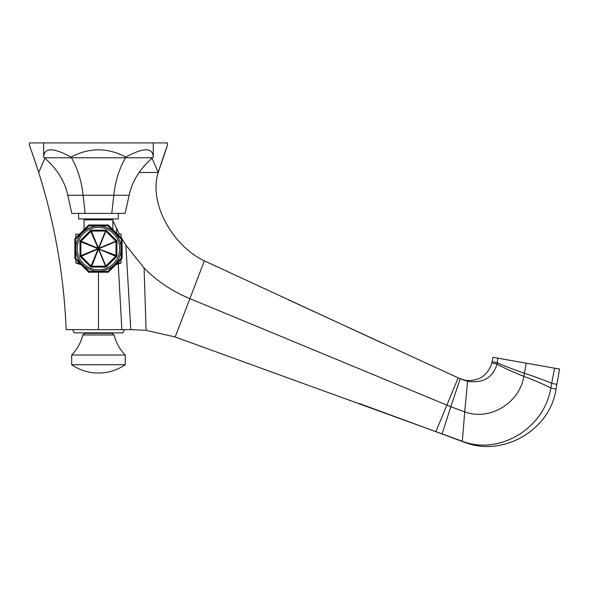 <?xml version="1.0" encoding="UTF-8"?>
<svg xmlns="http://www.w3.org/2000/svg" width="589" height="589" viewBox="0 0 589 589"><rect width="100%" height="100%" fill="white"/><g stroke="black" fill="none" stroke-linecap="round" stroke-linejoin="round"><path stroke-width="0.88" d="M151.991 158.161L158.22 172.459C166.135 148.075 167.247 146.418 167.467 145.468C167.247 146.418 166.135 148.075 158.22 172.459C148.207 204.14 173.792 246.614 204.368 260.846L383.586 343.696M32.299 153.346L38.697 172.459C30.783 148.067 29.671 146.418 29.45 145.468C29.671 146.418 30.783 148.067 38.697 172.459C54.873 223.82 64.024 276.212 66.145 329.634L130.773 329.634L146.087 330.341L175.191 336.989L462.336 441.257C499.016 455.496 544.376 428.615 550.803 388.011L554.566 368.177L492.956 357.309L491.918 362.964C487.825 375.436 479.225 381.267 466.127 380.472L459.876 378.624L288.477 299.867M118.227 263.938L121.857 329.634L124.426 329.634L122.696 332.866L74.229 332.866L72.491 329.634M167.467 145.468L167.467 142.913L29.45 142.913L29.45 145.468L31.313 150.578M31.453 150.975L31.592 151.358M31.607 151.395L32.226 153.14M44.926 158.161L38.697 172.459M139.122 172.459L158.22 172.459L167.21 146.168M130.773 329.634L125.869 245.142L144.084 268.017C156.954 281.108 172.224 291.312 189.894 298.63L450.799 406.727L442.059 433.975L359.224 403.472L435.875 431.685L458.183 377.851L459.876 378.624M442.059 433.975L463.793 442.022L462.336 441.257L464.714 411.917L450.799 406.727L460.208 378.786L467.578 381.341C483.135 383.424 492.941 377.689 497.013 364.12L497.793 358.164M466.127 380.472L467.578 381.341L464.714 411.917C489.628 421.098 519.542 403.222 523.864 376.356L526.249 363.185M463.793 442.022C502.388 457.749 550.119 430.368 556.016 389.108L559.55 369.053L554.566 368.177L551.687 383.351C545.326 380.523 536.248 377.159 524.438 373.264C512.563 369.156 503.492 365.636 497.226 362.714L492.19 361.639M112.882 220.617L119.42 234.172M121.076 237.183L121.93 238.678M122.078 238.935L125.869 245.142M98.459 329.634L98.459 272.317M112.168 218.939L112.558 219.866M98.105 373.021L98.105 373.021C88.453 372.955 79.648 370.186 71.689 364.716L125.229 364.716C117.277 370.186 108.464 372.955 98.812 373.021L98.812 373.021M125.229 364.716L125.229 355.02L71.689 355.02C77.188 349.336 80.899 342.658 82.806 334.979L84.912 333.322L98.459 333.322L84.912 333.322M98.459 333.322L112.006 333.322L98.459 333.322M80.892 241.549L80.892 255.7L97.973 248.624A1.384 0.456 -67.5 0 1 98.113 248.278A1.384 0.456 -22.5 0 1 98.459 248.138L97.973 248.624L79.994 241.549L79.994 255.7A1.384 1.384 0 0 0 80.398 256.679A1.384 1.384 0 0 1 79.994 255.7A1.384 1.384 0 0 0 80.398 256.679L98.113 248.963L91.037 266.044A1.384 0.456 -157.5 0 0 91.383 266.191L105.534 266.191L105.534 267.089L91.383 267.089A1.384 1.384 0 0 1 90.404 266.677A1.384 1.384 0 0 0 91.383 267.089L98.459 249.11L105.534 266.191A1.384 0.456 157.5 0 0 105.88 266.044L106.513 266.677L116.519 256.679L98.805 248.963L105.88 266.044L115.886 256.038A1.384 0.456 112.5 0 0 116.026 255.7L116.026 241.549L98.945 248.624L98.459 248.138A1.384 0.456 22.5 0 1 98.805 248.278A1.384 0.456 67.5 0 1 98.945 248.624A1.384 0.456 112.5 0 1 98.805 248.963A1.384 0.456 157.5 0 1 98.459 249.11A1.384 0.456 -157.5 0 1 98.113 248.963A1.384 0.456 -112.5 0 1 97.973 248.624L116.924 255.7L116.924 241.549A1.384 1.384 0 0 0 116.519 240.57A1.384 1.384 0 0 1 116.924 241.549A1.384 1.384 0 0 0 116.519 240.57L106.513 230.564A1.384 1.384 0 0 0 105.534 230.159A1.384 1.384 0 0 1 106.513 230.564A1.384 1.384 0 0 0 105.534 230.159L91.383 230.159A1.384 1.384 0 0 0 90.404 230.564A1.384 1.384 0 0 1 91.383 230.159A1.384 1.384 0 0 0 90.404 230.564L80.398 240.57L80.892 241.549A1.384 0.456 -67.5 0 1 81.039 241.203L80.398 240.57A1.384 1.384 0 0 0 79.994 241.549A1.384 1.384 0 0 1 80.398 240.57M116.519 240.57L115.886 241.203L105.88 231.197L98.805 248.278L115.886 241.203A1.384 0.456 67.5 0 1 116.026 241.549L116.924 241.549M105.534 267.089A1.384 1.384 0 0 0 106.513 266.677A1.384 1.384 0 0 1 105.534 267.089M116.519 256.679A1.384 1.384 0 0 0 116.924 255.7A1.384 1.384 0 0 1 116.519 256.679M121.076 248.624A22.618 22.618 0 0 1 98.459 271.242A22.618 22.618 0 0 1 75.841 248.624A22.618 22.618 0 0 1 98.459 226.007A22.618 22.618 0 0 1 121.076 248.624A22.618 22.618 0 0 0 98.459 226.007A22.618 22.618 0 0 0 75.841 248.624M121.231 259.359L121.312 239.156L107.927 225.771L88.998 225.771L75.613 239.156L75.613 258.085L88.998 271.47L107.927 271.47L121.312 258.085L122.151 257.128L122.078 238.839L108.243 225.005L88.674 225.005L74.847 238.839L74.847 258.402L88.674 272.236L108.243 272.236L121.231 259.359L122.078 258.402L122.151 257.128M121.231 237.882L121.312 239.156L122.151 240.113M89.955 272.317L88.998 271.47L87.717 271.389M74.766 257.128L75.613 258.085L75.686 259.359M87.717 225.852L88.998 225.771L89.955 224.932M109.201 225.852L107.927 225.771L106.962 224.932M74.766 240.113L75.613 239.156L75.686 237.882M109.201 271.389L107.927 271.47L106.962 272.317M121.076 259.513L121.076 263.025L117.564 263.025M121.076 237.735L121.076 234.172L117.52 234.172M75.841 237.735L75.841 234.172L79.397 234.172M75.841 259.513L75.841 263.025L79.353 263.025M112.882 229.541L112.882 219.866L84.036 219.866L84.036 229.541M78.609 213.402L78.609 218.939L118.308 218.939L118.308 213.402M85.133 213.402L83.123 195.268L67.787 195.268L71.806 213.402L111.785 213.402L113.795 195.268C115.289 181.302 119.177 168.8 125.457 157.771L125.869 157.079C107.596 147.434 89.322 147.434 71.048 157.079C53.349 147.434 44.212 147.434 43.645 157.079L43.645 142.913M125.869 157.079C143.569 147.434 152.706 147.434 153.273 157.079L152.455 157.771C139.895 168.8 132.12 181.302 129.131 195.268L125.111 213.402L111.785 213.402M67.787 195.268C64.797 181.302 57.03 168.8 44.462 157.771L43.645 157.079M129.131 195.268L83.123 195.268C81.628 181.302 77.741 168.8 71.46 157.771L71.048 157.079M153.273 157.079L153.273 142.913M105.534 230.159L105.534 231.057L91.383 231.057L98.459 248.138L105.534 231.057A1.384 0.456 22.5 0 1 105.88 231.197L106.513 230.564M91.383 230.159L91.383 231.057A1.384 0.456 -22.5 0 0 91.037 231.197L81.039 241.203L98.113 248.278L90.404 230.564M80.398 256.679L90.404 266.677L91.037 266.044L81.039 256.038A1.384 0.456 -112.5 0 1 80.892 255.7L79.994 255.7M556.016 389.108L550.803 388.011C544.553 384.683 535.578 380.803 523.864 376.356C512.113 371.644 503.161 367.565 497.013 364.12L491.918 362.964M556.848 384.389L551.687 383.351M175.191 336.989L204.368 260.846M146.087 330.341L144.084 268.017M116.696 233.347L116.445 228.37M82.806 334.979L114.119 334.979C116.026 342.658 119.729 349.336 125.229 355.02M119.692 248.624A21.233 21.233 0 0 1 98.459 269.858A21.233 21.233 0 0 1 77.225 248.624A21.233 21.233 0 0 1 98.459 227.391A21.233 21.233 0 0 1 119.692 248.624M152.455 157.771L44.462 157.771M71.689 364.716L71.689 355.02M114.119 334.979L112.006 333.322M75.841 263.025A69.237 69.237 0 0 0 80.884 264.557M116.033 264.557A69.237 69.237 0 0 0 121.076 263.025M89.226 218.939L89.226 219.866M107.691 218.939L107.691 219.866"/></g></svg>
